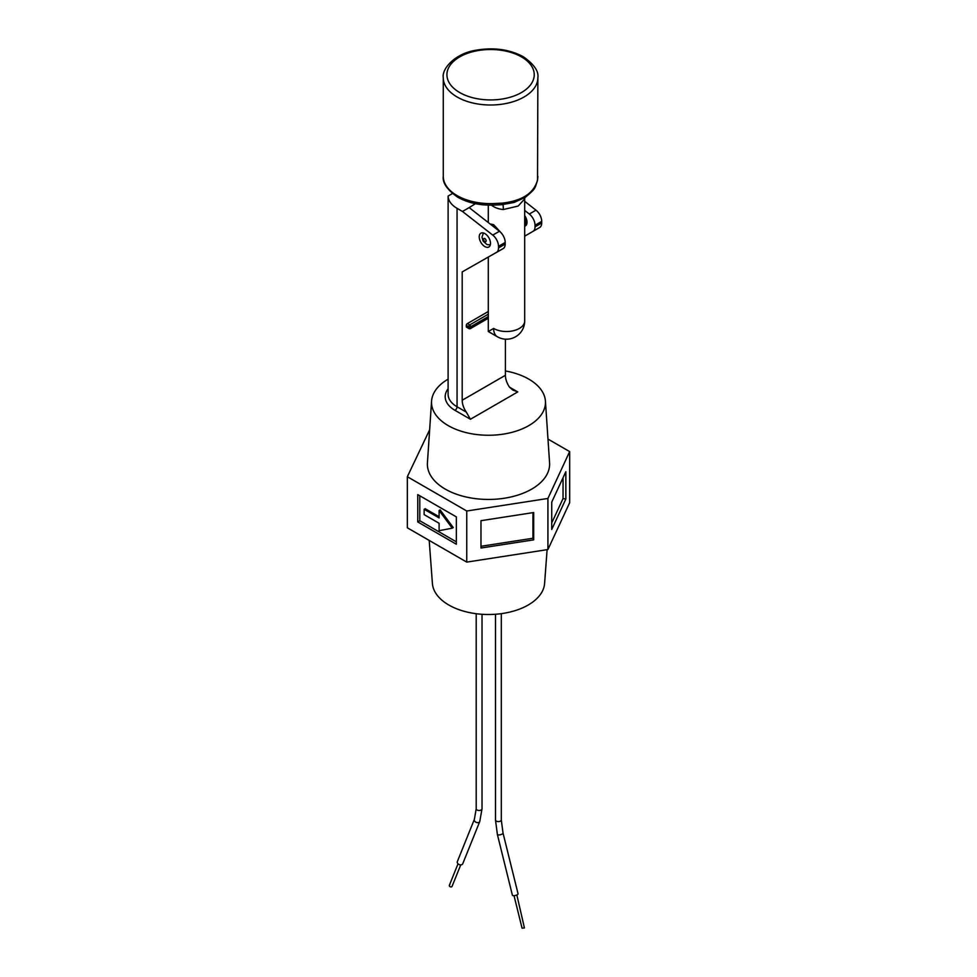 <?xml version="1.0" encoding="UTF-8"?>
<svg xmlns="http://www.w3.org/2000/svg" width="977" height="977" viewBox="0 0 977 977"><rect width="100%" height="100%" fill="white"/><g stroke="black" fill="none" stroke-linecap="round" stroke-linejoin="round"><path stroke-width="1.47" d="M449.762 884.844A1.453 1.062 21.9 0 0 451.704 886.774A1.453 1.062 21.9 0 0 452.082 886.347L460.729 864.889M479.768 821.498L462.756 863.741A2.907 2.113 -158.1 0 1 461.987 864.572A2.907 2.113 -158.1 0 1 458.592 864.266A2.907 2.113 -158.1 0 1 457.358 861.555L474.37 819.324A2.907 2.113 -158.1 0 0 475.604 822.023A2.907 2.113 -158.1 0 0 478.999 822.341A2.907 2.113 -158.1 0 0 479.121 822.268A2.907 2.113 -158.1 0 0 479.768 821.498L482.027 808.785A2.907 1.685 180 0 1 481.295 809.896A2.907 1.685 180 0 1 477.057 809.982A2.907 1.685 180 0 1 476.202 808.785L476.202 613.715M516.845 894.969L524.429 927.955L522.06 928.15L514.024 895.665M503.033 833.076A2.907 0.965 -13.9 0 1 502.141 834.077A2.907 0.965 -13.9 0 1 502.019 834.15A2.907 0.965 -13.9 0 1 499.113 834.932A2.907 0.965 -13.9 0 1 497.378 834.468L512.4 895.201A2.907 0.965 -13.9 0 0 514.207 895.653A2.907 0.965 -13.9 0 0 517.163 894.81A2.907 0.965 -13.9 0 0 518.054 893.796L503.033 833.076L501.299 819.923A2.907 1.685 180 0 1 500.322 821.181A2.907 1.685 180 0 1 496.34 821.107A2.907 1.685 180 0 1 495.486 819.923L495.486 614.252M429.196 540.428L432.408 583.477A56.141 32.412 0 0 0 448.797 605.007A56.141 32.412 0 0 0 508.87 612.298A56.141 32.412 0 0 0 544.592 583.477L547.108 549.672M429.648 429.77L407.336 476.715L466.75 511.008L547.914 498.453L569.664 451.594L547.987 439.088M480.977 548.024L533.686 539.866L533.686 512.534L480.977 520.692L480.977 548.024M407.336 476.715L407.336 527.8L466.75 562.105L547.914 549.55L547.914 498.453M466.75 562.105L466.75 511.008M551.724 529.461L565.854 499.027L565.854 471.696L551.724 502.129L551.724 529.461M547.914 549.55L569.664 502.691L569.664 451.594M417.753 521.938L456.344 544.213L456.344 516.882L417.753 494.606L417.753 521.938L419.805 520.741L456.344 541.832M480.977 546.29L532.941 538.242L533.686 539.866M532.941 538.242L532.941 512.656M551.724 522.964L563.033 498.588L565.854 499.027M563.033 498.588L563.033 477.753M419.805 495.791L419.805 520.741M424.152 509.286L424.152 514.635L439.1 523.269L439.1 530.694L452.229 528.166L439.1 510.495L439.1 517.92L424.152 509.286L425.178 508.699L439.1 516.735M452.229 528.166L453.255 527.58L440.138 509.896L439.1 510.495M490.1 223.953L493.629 224.661L501.433 233.173M525.638 217.199L525.577 224.979L524.686 225.687M502.972 204.608A14.557 2.064 -84.2 0 1 503.326 209.554A18.197 10.503 180 0 1 493.629 206.648A18.197 10.503 180 0 1 491.492 205.158M492.823 203.595L502.398 203.118C522.304 200.81 534.016 193.092 537.533 179.951L537.875 77.696A47.299 27.307 180 0 1 508.675 102.927A47.299 27.307 180 0 1 457.138 97.004A47.299 27.307 180 0 1 443.277 77.696L443.277 176.324A47.299 27.307 0 0 0 457.138 195.632A47.299 27.307 0 0 0 492.823 203.595L492.75 205.133L501.751 204.706L514.146 202.434L525.37 197.281C535.762 188.39 534.553 189.379 537.497 180.354L537.875 176.385M493.629 328.443L488.292 331.521L497.391 336.772A18.197 10.503 -60 0 1 493.629 328.443A18.197 10.503 0 0 0 519.349 328.443A18.197 10.503 0 0 0 524.686 321.018L524.686 198.905L518.176 206.037L503.326 209.554M502.398 203.118A3.639 0.928 85.9 0 1 501.751 204.706M484.861 233.588A7.963 4.592 -120 0 0 480.879 233.198A7.963 4.592 -120 0 0 479.658 239.573A7.963 4.592 -120 0 0 484.861 246.583A7.963 4.592 -120 0 0 488.842 246.986A7.963 4.592 -120 0 0 490.063 240.598A7.963 4.592 -120 0 0 484.861 233.588M448.101 379.174A56.971 32.888 0 0 0 431.578 401.083A56.971 32.888 0 0 0 448.223 425.618A56.971 32.888 0 0 0 511.313 432.506A56.971 32.888 0 0 0 545.422 401.083A56.971 32.888 0 0 0 528.777 379.113A56.971 32.888 0 0 0 505.414 370.955M431.578 401.083L427.425 462.78A61.124 35.294 0 0 0 445.28 489.111A61.124 35.294 0 0 0 512.986 496.487A61.124 35.294 0 0 0 549.575 462.78L545.422 401.083M488.292 311.504L467.348 323.595L469.681 324.95L488.292 314.203M466.31 326.562L468.655 327.918A1.453 0.843 120 0 0 468.96 328.59L466.615 327.234A1.453 0.843 -60 0 1 466.31 326.562L466.31 325.378A1.453 0.843 -60 0 1 467.348 323.595M505.194 242.467L498.502 246.326A9.819 5.667 -120 0 0 492.762 235.115L462.487 211.472L469.168 207.612L499.455 231.256A9.819 5.667 60 0 1 505.194 242.467L505.194 244.091A9.819 5.667 60 0 1 503.155 248.585L462.194 271.911L462.194 400.24L505.414 375.29A14.557 8.402 -120 0 0 509.53 387.173L517.761 391.924L512.84 390.067L509.53 387.173M505.414 339.166L505.414 375.29M475.42 203.668L469.168 207.612M462.487 211.472L457.053 208.333A30.556 17.647 0 0 1 448.113 196.047L448.101 394.305A30.556 17.647 0 0 0 457.053 406.774L466.31 412.123A14.557 8.402 60 0 1 462.194 400.24M503.155 248.585L496.463 252.457A9.819 5.667 -120 0 0 498.502 247.95L505.194 244.091M498.502 246.326L498.502 247.95M524.686 201.335L535.982 210.165A9.819 5.667 60 0 1 541.722 221.376L541.722 223A9.819 5.667 60 0 1 539.683 227.494L533.002 231.366A9.819 5.667 -120 0 0 535.03 226.859L541.722 223M448.113 196.047L452.449 193.544M524.686 215.624A7.963 4.592 60 0 1 525.37 225.895A7.963 4.592 60 0 1 524.686 226.163M541.722 221.376L535.03 225.235L535.03 226.859M535.03 225.235A9.819 5.667 -120 0 0 529.29 214.024L524.686 210.421M524.686 236.165L539.683 227.494M466.31 412.123L470.425 419.255L455.001 410.34A33.474 19.32 180 0 1 448.101 388.797M525.736 219.422A5.459 0.806 -7.3 0 0 524.686 219.74M486.143 240.83A1.82 1.05 -120 0 0 484.861 238.608A1.82 1.05 -120 0 0 483.566 239.341A1.82 1.05 -120 0 0 484.861 241.575A1.82 1.05 -120 0 0 486.143 240.83M459.703 92.546A43.66 25.207 0 0 0 521.449 92.546A43.66 25.207 0 0 0 521.449 56.898A43.66 25.207 0 0 0 459.703 56.898A43.66 25.207 0 0 0 459.703 92.546M517.761 391.924L470.425 419.255M457.053 208.333L457.053 406.774A2.907 1.685 -60 0 1 455.001 410.34M529.29 214.024L535.982 210.165M492.762 235.115L499.455 231.256M488.292 316.585L470.719 326.733L470.719 327.918A1.453 0.843 0 0 1 468.655 327.918L468.655 326.733L466.31 325.378M469.681 328.516A1.453 0.843 -120 0 0 470.413 328.59A1.453 0.843 -120 0 0 470.719 327.918L488.292 317.769M469.681 324.95A1.453 0.843 120 0 0 468.655 326.733A1.453 0.843 180 0 0 470.719 326.733A1.453 0.843 -120 0 0 469.681 324.95M449.383 885.26L458.018 863.802M482.027 808.785L482.027 614.289M501.299 819.923L501.299 613.654M497.378 834.468L495.486 819.923M476.202 808.785L474.37 819.324M483.42 232.978L481.979 237.118L483.09 241.111L486.998 244.555L490.295 244.897M537.875 77.696C538.84 71.199 533.967 64.201 523.269 56.715C509.444 49.338 493.654 47.177 475.884 50.242C454.806 53.564 441.628 68.94 443.277 77.696M492.75 205.133C479.365 205.39 467.739 202.776 457.883 197.293C447.283 189.965 442.41 182.98 443.277 176.324M488.292 331.521L488.292 257.171M488.292 222.548L488.292 205.133M525.577 224.979L526.64 224.368M524.686 198.905L524.832 197.635M497.391 336.772A18.197 18.197 0 0 0 524.686 321.018M468.96 328.59A1.453 1.453 0 0 0 470.413 328.59L488.292 318.258"/></g></svg>
